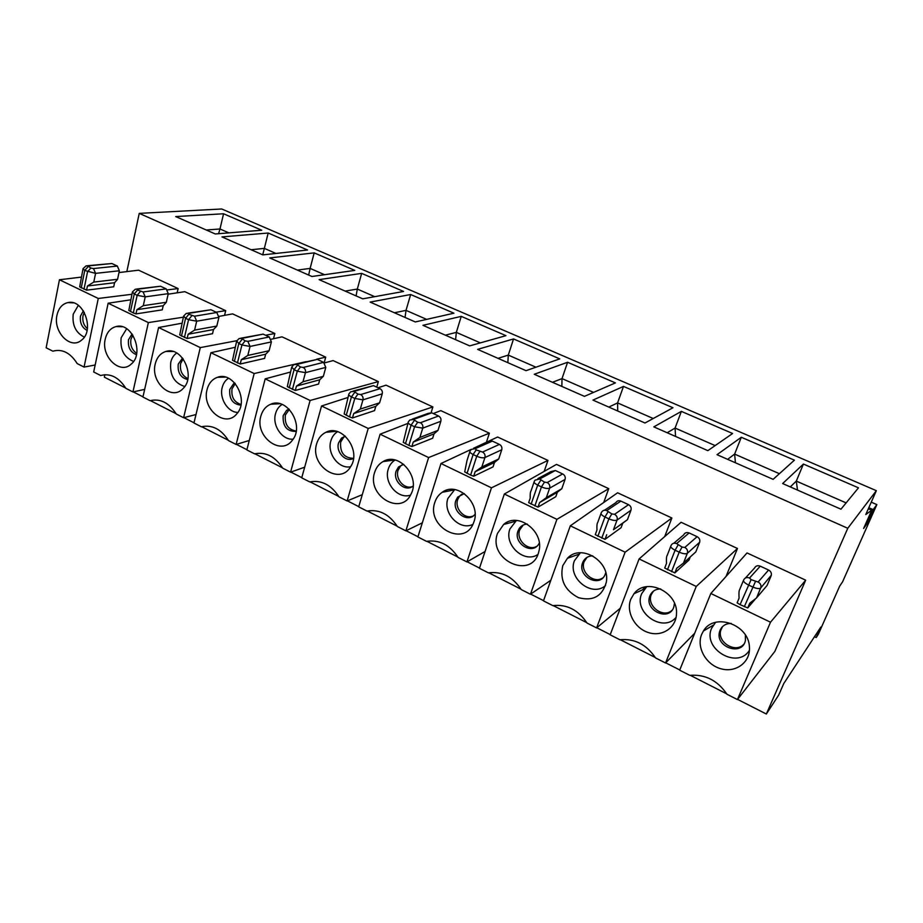 <?xml version="1.0" encoding="UTF-8"?>
<svg xmlns="http://www.w3.org/2000/svg" width="923" height="923" viewBox="0 0 923 923"><rect width="100%" height="100%" fill="white"/><g stroke="black" fill="none" stroke-linecap="round" stroke-linejoin="round"><path stroke-width="1.38" d="M126.832 271.604L139.246 213.375L221.705 208.979L876.342 490.667L865.797 514.526L871.716 510.223L863.64 528.429L866.835 523.976L865.82 523.526M104.841 374.692L104.322 377.161L125.678 388.029M139.246 213.375L847.775 528.279L766.344 714.021L778.7 695.054L783.777 683.528L820.824 627.075L816.186 637.539L814.49 636.732M868.347 508.746L871.716 510.223M223.562 213.767L261.728 230.231L215.278 233.969L175.728 216.57L223.562 213.767L219.986 228.985L206.279 230.012M307.532 250.006L262.813 254.886L221.97 236.911L268.178 233.023L307.532 250.006M847.775 528.279L876.342 490.667M354.778 270.404L311.939 276.496L269.735 257.921L314.189 252.879L354.778 270.404M403.559 291.46L362.739 298.833L319.093 279.634L361.654 273.37L403.559 291.46M453.92 313.197L415.292 321.954L370.135 302.086L410.654 294.518L453.92 313.197M505.954 335.66L469.692 345.883L422.953 325.323L461.246 316.358L505.954 335.66M559.753 358.885L526.029 370.665L477.618 349.367L513.534 338.937L559.753 358.885M615.399 382.907L584.432 396.359L534.244 374.276L567.587 362.266L615.399 382.907M672.982 407.758L644.992 422.999L592.947 400.097L623.498 386.402L672.982 407.758M794.403 460.173L773.116 479.349L717.021 454.681L741.307 437.26L794.403 460.173M858.482 487.829L840.957 509.196L782.646 483.548L803.414 464.061L858.482 487.829M732.62 433.498L707.849 450.643L653.83 426.876L681.37 411.381L732.62 433.498M228.881 232.873L219.986 228.985L218.589 233.704M868.808 507.708L873.193 509.623L866.835 523.976M873.193 509.623L876.85 504.593L842.561 581.871L839.688 586.117L818.366 634.205L816.186 637.539M262.72 254.84L264.359 248.391L251.125 249.741M275.919 253.456L264.359 248.391L268.178 233.023M177.158 292.833L178.127 288.564L138.588 270.185L118.986 272.562M224.554 315.366L225.697 310.659L184.831 291.668L168.148 294.183M766.344 714.021L737.581 699.38M726.724 693.865L690.254 675.301M679.766 669.96L665.714 662.818M655.284 657.511L620.314 639.72M610.253 634.597L596.8 627.755M586.763 622.644L553.212 605.58M543.555 600.654L530.679 594.1M521.01 589.186L488.786 572.791M479.51 568.072L467.165 561.784M457.854 557.054L426.876 541.293M417.957 536.748L406.12 530.725M397.132 526.156L367.342 510.996M358.759 506.635L347.394 500.843M338.718 496.436L310.047 481.841M301.786 477.641L290.86 472.08M282.484 467.823L254.863 453.77M246.903 449.709L236.403 444.367M228.304 440.248L201.676 426.703M194.003 422.792L183.896 417.658M176.074 413.677L150.391 400.605M142.984 396.832L133.258 391.883M273.508 338.729L274.858 333.503L232.619 313.878L219.028 316.381M324.204 362.704L325.715 357.143L282.023 336.837L271.224 339.249M376.757 387.152L378.361 381.603L333.122 360.581L324.469 362.912M431.133 412.604L432.875 406.939L386.033 385.168L378.038 387.752M486.421 442.255L489.375 433.187L440.825 410.631L433.302 413.55M544.178 471.388L547.962 460.415L497.612 437.017L473.545 448.278M608.753 488.659L556.5 464.384L504.339 494.036L556.904 519.349L608.753 488.659L603.7 502.504M737.465 548.481L681.082 522.28L639.097 558.934L696.242 586.451L737.465 548.481L726.02 576.483M805.675 580.175L747.042 552.935L710.837 593.477L770.509 622.217L805.675 580.175L774.859 651.407L737.431 699.576L770.509 622.217M671.875 517.999L617.614 492.79L570.322 525.81L625.113 552.196L671.875 517.999L664.687 536.586M642.385 589.901L645.246 586.947M871.254 502.17L876.85 504.593M105.234 339.145C106.883 332.28 110.506 328.08 116.113 326.557C131.989 321.862 144.738 353.267 131.308 363.997C120.14 375.211 100.78 356.578 105.234 339.145M133.57 361.412C124.086 357.489 119.944 349.609 121.155 337.76L126.67 328.738M136.442 354.663C130.385 352.251 127.732 347.267 128.505 339.722L132.093 333.976M136.708 353.336C132.024 350.117 130.108 345.433 130.951 339.283L132.866 335.118M144.657 389.379L132.947 391.952L148.361 322.589L183.354 317.189M130.743 299.813L108.141 303.217L93.696 371.981L100.63 375.511C110.414 373.03 118.825 377.311 125.863 388.352L132.947 391.952M602.834 577.856C593.939 584.34 579.782 571.937 584.178 561.599L587.051 557.342M135.981 313.901L136.892 309.69L163.198 305.721L162.263 309.84L135.981 313.901L133.316 312.943L128.816 310.463L132.335 292.418M136.892 309.69L143.296 305.663L145.223 296.86L143.111 291.956L137.55 290.087L134.273 293.952L137.158 295.325L140.423 291.437M108.141 303.217L148.361 322.589M216.051 312.147L225.697 310.659M136.662 289.026L160.533 286.234L137.354 289.245L137.55 290.087M163.198 305.721L166.325 302.271L168.263 293.664L166.198 288.876L160.533 286.234M166.325 302.271L143.296 305.663M87.316 265.732L111.856 263.517L87.939 265.939L90.823 268.039L93.5 268.558L117.336 266.066L111.856 263.517M87.05 330.422C81.928 327.584 79.736 322.819 80.474 316.127L83.37 310.82M87.362 328.703C83.693 325.323 82.228 321.008 82.989 315.758L84.293 312.366M84.281 337.08C75.778 332.811 72.086 325.184 73.217 314.189L78.317 305.34M82.966 269.078L79.69 286.845L86.6 290.168L113.725 286.788L114.579 282.726L117.567 279.288L119.367 270.774L95.577 273.37L93.5 268.558M117.567 279.288L93.788 282.08L95.577 273.37L84.754 270.485L88.043 266.724M56.961 315.251C58.576 308.155 62.233 303.932 67.921 302.582C83.578 298.591 95.057 330.561 81.455 340.195C70.563 349.99 52.98 331.922 56.961 315.251M86.6 290.168L87.443 286.003L93.788 282.08M114.579 282.726L87.443 286.003M81.351 277.108L59.441 279.761L46.15 347.786L52.842 351.19C62.233 348.64 70.356 352.771 77.209 363.593L84.062 367.077L98.265 298.464L131.931 294.287M95.161 365L84.062 367.077M59.441 279.761L98.265 298.464M167.432 289.891L178.127 288.564M117.336 266.066L119.367 270.774M743.857 644.162C735.689 653.772 716.836 642.235 720.817 630.201L722.536 626.613M671.875 610.426C662.922 618.629 646.285 605.661 651.315 594.539L653.415 591.158M536.632 546.393C527.968 551.446 515.83 539.632 519.695 529.964L523.214 525.049M473.118 515.992C464.811 519.88 454.301 508.642 457.704 499.562L459.516 496.17L461.742 494.163M412.154 486.64C404.251 489.582 395.067 478.887 398.067 470.315L400.478 466.127L402.509 464.557M340.656 442.152L343.61 437.34L345.329 436.164L341.533 438.079L338.579 442.89C335.534 452.051 345.975 462.908 353.521 458.339C344.175 458.05 339.883 452.662 340.656 442.152M296.179 431.053C288.068 429.622 284.457 424.28 285.357 415.015L289.303 409.351M240.995 404.482C234.096 402.197 231.108 396.994 232.031 388.86L235.273 383.587M187.877 378.58C182.119 375.719 179.697 370.734 180.596 363.639L183.158 358.862M605.765 572.721L605.015 574.81C599.281 588.228 577.048 576.102 582.632 562.753L583.209 561.438C585.263 557.792 588.447 555.923 592.762 555.854M745.38 635.059L745.403 640.55C742.242 656.703 714.737 646.977 719.617 631.597L720.067 630.247C722.167 625.759 725.859 623.475 731.166 623.394M674.459 603.261L673.813 607.022C669.06 622.252 643.654 610.149 649.93 595.797L649.942 595.762C651.95 591.262 655.538 588.978 660.706 588.932M539.286 543.093L538.894 543.809C532.467 555.473 513.038 543.451 517.988 531.002L519.188 528.567C521.137 525.741 523.849 524.252 527.321 524.091M475.068 514.18C468.019 523.768 451.543 511.93 455.87 500.497L457.681 497.093L464.338 493.597M413.146 485.936C405.601 492.801 392.471 481.344 396.105 471.145L398.517 466.957L403.697 464.304M296.121 431.399C286.926 431.629 282.611 426.391 283.165 415.673L286.591 410.366L289.061 409.097M240.88 405.139C232.769 404.228 229.054 398.99 229.758 389.448L233.554 383.76L234.834 383.08M187.692 379.561C180.631 377.784 177.47 372.638 178.231 364.147L182.546 358.055M605.569 585.505C591.885 597.873 567.172 577.902 574.475 560.653L580.382 552.773M749.441 650.242C737.512 669.971 701.93 648.777 711.691 628.125L715.567 622.367M676.086 617.372C662.922 633.27 633.201 612.549 641.67 593.697L646.711 586.682M537.844 554.527C524.183 563.791 503.646 544.766 509.946 528.925L516.418 520.468M472.841 524.414C459.608 531.037 442.486 513.05 447.92 498.432L454.704 489.594M410.47 495.143C397.905 499.574 383.576 482.648 388.271 469.103C389.518 465.077 391.814 462.054 395.136 460.023M350.602 466.715C338.856 469.346 326.777 453.47 330.849 440.871C332.049 436.752 334.311 433.683 337.633 431.664M293.11 439.152C282.219 440.306 271.997 425.434 275.539 413.666C276.681 409.524 278.873 406.443 282.115 404.436M237.869 412.419C227.843 412.385 219.143 398.459 222.212 387.452C223.285 383.333 225.374 380.264 228.5 378.234M184.727 386.506C174.159 383.057 169.509 374.946 170.79 362.162C171.77 358.101 173.743 355.055 176.708 353.024M600.977 513.569L597.758 522.383C596.996 523.341 596.731 525.902 596.962 530.044L595.266 534.659L605.015 539.344L621.098 527.679L622.771 523.179L627.455 519.661L613.483 529.71L617.06 520.053C617.695 517.595 616.864 515.68 614.556 514.319L611.834 513.915L606.723 510.627L620.879 501.097L628.54 504.673C630.778 505.989 631.586 507.846 630.963 510.246L617.06 520.053C615.329 520.849 612.607 520.445 608.88 518.853L611.834 513.915M622.771 523.179L613.483 529.71M627.455 519.661L630.963 510.246M604.519 510.223L615.883 502.62C617.06 500.797 618.722 500.289 620.879 501.097M562.788 565.637L567.46 558.265C580.925 543.301 610.415 561.126 606.319 582.171C602.35 596.304 593.062 601.473 578.467 597.654C564.841 590.501 559.615 579.84 562.788 565.637M771.12 575.848L767.059 585.482L756.56 597.885L760.921 587.328C761.244 585.02 760.298 583.244 758.095 582.021L751.103 579.644L749.557 577.994L760.264 566.157L768.582 570.033C770.728 571.222 771.651 572.941 771.34 575.191L760.564 588.147L756.56 597.885M755.314 599.015L747.745 607.945L749.718 603.227L756.399 598.058M745.438 577.994L754.506 568.072C755.729 565.857 757.645 565.211 760.264 566.157M743.43 580.509L739.577 589.785C738.942 590.708 738.781 593.489 739.092 598.127L737.142 602.846L740.073 604.646L751.103 579.644M701.665 634.378L703.441 630.986C713.975 612.399 748.807 624.167 749.43 647.023C750.711 662.045 735.966 673.109 721.013 668.794C706.003 664.837 696.184 647.323 701.665 634.378M699.599 542.366L695.815 551.896L683.505 563.065L687.404 553.165C688.004 550.719 687.127 548.804 684.797 547.443L682.074 547.062L676.617 543.589L689.123 532.952L697.107 536.678C699.38 537.994 700.234 539.851 699.646 542.239L687.323 553.327L683.47 563.099L676.697 568.245L674.863 572.918L664.698 568.037L666.521 563.365C666.244 558.842 666.487 556.154 667.237 555.323L670.698 546.416M673.802 543.232L683.655 534.913C684.797 532.709 686.62 532.063 689.123 532.952M630.767 599.292L633.974 593.754C646.135 576.967 678.29 591.839 676.49 613.864C676.144 627.928 661.872 637.158 648.234 632.509C634.539 628.148 625.875 611.649 630.767 599.292M534.071 482.037L531.06 490.828C530.333 491.89 530.056 494.301 530.229 498.085L528.66 502.643L538.017 507.142L555.808 496.678L557.354 492.236L561.807 488.717L546.324 497.705L549.635 488.163C550.223 485.729 549.404 483.86 547.201 482.544L544.478 482.118L539.678 479.002L555.334 470.511L562.695 473.937C564.853 475.218 565.649 477.029 565.072 479.406L549.635 488.163C547.777 488.855 545.043 488.44 541.455 486.894L544.478 482.118M557.354 492.236L539.597 502.574L546.324 497.705M561.807 488.717L565.072 479.406M537.913 478.61L550.823 471.641L555.334 470.511M497.532 533.344L503.612 524.483C518.08 511.261 544.951 531.833 538.767 551.758C532.144 580.555 487.356 559.996 497.532 533.344M469.83 451.751L467.003 460.542L464.719 471.907L470.626 475.103L473.695 476.222L493.044 466.876L494.486 462.481L498.708 458.973L481.841 466.98L484.921 457.543C485.452 455.143 484.656 453.308 482.533 452.051L476.187 449.893L475.31 448.636L492.351 441.102L499.424 444.413C501.501 445.636 502.274 447.424 501.754 449.766L484.921 457.543C482.937 458.154 480.202 457.716 476.741 456.227L479.81 451.601M494.486 462.481L475.16 471.711L481.841 466.98M498.708 458.973L501.754 449.766M473.857 448.278L488.313 441.909L492.351 441.102M434.86 502.308C436.256 498.028 438.69 494.693 442.186 492.305C457.393 480.733 481.737 503.75 473.707 522.418C465.146 547.962 425.803 527.125 434.86 502.308M408.104 422.63L403.259 442.371L408.901 445.428L411.889 446.524L432.668 438.217L434.018 433.868L438.021 430.36L419.884 437.456L422.746 428.134C423.23 425.768 422.446 423.969 420.403 422.746L417.681 422.284L413.458 419.469L431.768 412.835L438.575 416.008C440.571 417.196 441.332 418.938 440.848 421.257L422.746 428.134L414.565 426.772L417.681 422.284M434.018 433.868L413.25 442.059L419.884 437.456M438.021 430.36L440.848 421.257M412.235 419.134L428.168 413.377L431.768 412.835M374.611 472.484C376.123 467.592 378.915 463.969 382.999 461.615C398.701 451.543 420.646 476.706 411.047 494.036C401.136 516.476 366.581 495.639 374.611 472.484M348.721 394.617L344.164 413.966L349.552 416.896L352.471 417.957L374.553 410.62L375.799 406.328L379.607 402.82L360.316 409.074L362.958 399.855C363.408 397.513 362.647 395.759 360.674 394.571L357.962 394.098L353.994 391.421L373.457 385.618L380.011 388.675C381.937 389.818 382.676 391.537 382.237 393.821L362.958 399.855L354.801 398.448L357.962 394.098M375.799 406.328L353.728 413.55L360.316 409.074M379.607 402.82L382.237 393.821M352.932 391.121L373.457 385.618M316.647 443.801C318.239 438.367 321.319 434.537 325.888 432.299C341.891 423.588 361.608 450.562 350.728 466.507C339.964 486.098 309.517 465.48 316.647 443.801M291.576 367.631L287.295 386.633L295.279 390.475L318.562 384.037L319.727 379.791L323.35 376.296L302.986 381.764L305.444 372.65C305.848 370.331 305.098 368.612 303.206 367.469L300.494 366.985L296.768 364.435L317.281 359.393L323.604 362.347L325.784 367.4L305.444 372.65L297.298 371.208L300.494 366.985M319.727 379.791L296.456 386.114L302.986 381.764M323.35 376.296L325.784 367.4M295.833 364.158L317.281 359.393M260.84 416.169C262.49 410.297 265.789 406.305 270.739 404.228C286.88 396.728 304.544 425.203 292.695 439.763C281.457 456.804 254.517 436.567 260.84 416.169M236.542 341.648L232.515 360.305L240.211 364.008L264.589 358.412L265.662 354.213L269.112 350.728L247.791 355.459L250.052 346.448L247.86 341.36L245.149 340.864L241.664 338.441L263.147 334.126L269.239 336.964L271.385 341.925L250.052 346.448L241.93 344.971L245.149 340.864M265.662 354.213L241.295 359.693L247.791 355.459M269.112 350.728L271.385 341.925M240.822 338.187L263.147 334.126M207.075 389.564C208.736 383.287 212.198 379.203 217.459 377.299C233.588 370.873 249.418 400.57 236.83 413.769C225.431 428.584 201.456 408.831 207.075 389.564M183.492 316.589L179.72 334.934L187.15 338.499L212.521 333.699L213.525 329.546L216.801 326.073L194.591 330.111L196.691 321.204L194.534 316.208L188.846 314.293L188.557 313.393L210.929 309.759L216.801 312.493L218.901 317.362L196.691 321.204L188.58 319.693L191.834 315.701M213.525 329.546L188.142 334.23L194.591 330.111M216.801 326.073L218.901 317.362M187.807 313.162L210.929 309.759M155.249 363.904C156.91 357.305 160.475 353.151 165.932 351.444C181.981 345.94 196.172 376.596 183.077 388.525C171.713 401.401 150.241 382.191 155.249 363.904M605.015 539.344L606.723 534.729M570.322 525.81L543.474 600.873L552.842 605.638C566.791 604.057 578.179 609.849 586.993 623.025L596.604 627.917L625.113 552.196M747.745 607.945L740.073 604.646M710.837 593.477L679.674 670.19L689.839 675.359C705.195 674.125 717.575 680.424 726.966 694.258L737.431 699.576M674.863 572.918L689.077 559.949L690.277 556.915M639.097 558.934L610.161 634.816L619.921 639.777C634.551 638.358 646.412 644.404 655.515 657.891L665.541 662.991L696.242 586.451M538.017 507.142L539.597 502.574M504.339 494.036L479.441 568.291L488.429 572.86C501.743 571.129 512.68 576.69 521.23 589.555L530.46 594.25L556.904 519.349M473.695 476.222L475.16 471.711M491.463 487.829L440.986 463.519L417.888 536.967L426.541 541.363C439.256 539.494 449.766 544.847 458.062 557.411L466.934 561.922L491.463 487.829L547.962 460.415M411.889 446.524L413.25 442.059M428.618 457.566L380.103 434.191L358.701 506.842L367.019 511.077C379.168 509.081 389.275 514.226 397.34 526.502L405.866 530.852L428.618 457.566L489.375 433.187M352.471 417.957L353.728 413.55M368.208 428.468L321.55 405.993L301.729 477.849L309.736 481.921C321.354 479.81 331.08 484.76 338.926 496.782L347.129 500.958L368.208 428.468L432.875 406.939M295.279 390.475L296.456 386.114M310.105 400.478L265.189 378.857L246.845 449.916L254.563 453.851C265.686 451.635 275.054 456.4 282.68 468.157L290.583 472.172L310.105 400.478L378.361 381.603M240.211 364.008L241.295 359.693M254.171 373.55L210.906 352.713L193.957 422.999L201.387 426.784C212.048 424.476 221.082 429.08 228.489 440.583L236.115 444.459L254.171 373.55L294.552 364.285M187.15 338.499L188.142 334.23M200.291 347.602L158.594 327.515L142.938 397.04L150.114 400.686C160.325 398.298 169.036 402.728 176.258 414L183.608 417.738L200.291 347.602L236.83 340.691M675.544 436.429L675.082 428.064L667.167 432.749M715.14 445.59L675.082 428.064L681.37 411.381M797.507 490.078L796.307 481.091L790.296 486.917M846.126 502.885L796.307 481.091L803.414 464.061M735.435 462.781L734.616 454.104L727.624 459.342M779.393 473.695L734.616 454.104L741.307 437.26M617.718 411L617.579 402.913L608.811 407.078M653.23 418.511L617.579 402.913L623.498 386.402M561.853 386.425L562.015 378.603L552.462 382.295M593.547 392.39L562.015 378.603L567.587 362.266M507.846 362.67L508.296 355.101L498.005 358.343M535.951 367.204L508.296 355.101L513.534 338.937M455.604 339.687L456.331 332.372L445.359 335.176M480.352 342.883L456.331 332.372L461.246 316.358M405.047 317.443L406.028 310.37L394.433 312.77M426.634 319.381L406.028 310.37L410.654 294.518M356.105 295.914L357.316 289.061L345.133 291.091M374.715 296.675L357.316 289.061L361.654 273.37M308.674 275.054L310.116 268.408L297.379 270.093M324.515 274.708L310.116 268.408L314.189 252.879M620.291 608.245L596.604 627.917M694.684 633.236L665.541 662.991M550.858 580.232L530.46 594.25M485.083 551.469L466.934 561.922M440.986 463.519L471.284 449.339M422.342 522.822L405.866 530.852M380.103 434.191L407.862 423.426M362.278 494.67L347.129 500.958M321.55 405.993L347.913 397.478M304.659 467.2L290.583 472.172M265.189 378.857L290.41 372.073M249.279 440.479L236.115 444.459M295.164 364.147L306.09 361.643M316.739 359.197L325.715 357.143M210.906 352.713L235.146 347.302M195.999 414.531L183.608 417.738M265.582 335.257L274.858 333.503M158.594 327.515L181.958 323.212M133.316 312.943L137.158 295.325L145.223 296.86L168.263 293.664M130.455 311.57L134.273 293.952L132.451 291.899L135.323 289.199L137.354 289.245M166.198 288.876L143.111 291.956M86.127 265.847L87.939 265.939M84.005 289.234L87.535 271.812L90.823 268.039M81.236 287.907L84.754 270.485L83.058 268.605L86.127 265.859M628.54 504.673L614.556 514.319M601.773 538.155L608.88 518.853L604.957 516.984C601.669 515.288 600.446 513.869 601.277 512.738L601.611 512.173C602.811 510.304 604.519 509.784 606.723 510.627M597.873 536.286L604.957 516.984L607.911 512.057M744.319 606.688L755.383 581.652M749.557 577.994C746.869 577.013 744.907 577.671 743.661 579.944C742.98 581.294 744.515 582.944 748.288 584.905L752.568 586.936C756.341 588.574 758.994 588.978 760.564 588.147L771.34 575.191M768.582 570.033L758.095 582.021M671.529 571.695L679.19 552.162L682.074 547.062M676.617 543.589C674.055 542.666 672.186 543.324 671.021 545.574C670.144 546.808 671.506 548.354 675.094 550.223L679.19 552.162C682.997 553.812 685.708 554.192 687.323 553.327L699.646 542.239M697.107 536.678L684.797 547.443M667.467 569.745L675.094 550.223L677.99 545.135M562.695 473.937L547.201 482.544M534.855 505.989L541.455 486.894L537.682 485.117C534.682 483.571 533.575 482.279 534.348 481.229L535.063 480.145L539.678 479.002M531.117 504.189L537.682 485.117L540.705 480.341M499.424 444.413L482.533 452.051M470.626 475.103L476.741 456.227L473.118 454.52C470.384 453.124 469.369 451.935 470.084 450.978L471.18 449.455L475.31 448.636M467.026 473.384L473.118 454.52L476.187 449.893M438.575 416.008L420.403 422.746M408.901 445.428L414.565 426.772L411.093 425.122C408.589 423.853 407.666 422.78 408.324 421.892L409.789 420.023L413.458 419.469M405.439 443.767L411.093 425.122L414.208 420.646M380.011 388.675L360.674 394.571M349.552 416.896L354.801 398.448L351.455 396.867C349.159 395.713 348.317 394.732 348.917 393.913L350.74 391.767L353.994 391.421M346.229 415.304L351.455 396.867L354.617 392.517M323.604 362.347L303.206 367.469M292.429 389.437L297.298 371.208L294.079 369.673L291.749 366.985L293.895 364.631L296.768 364.435M289.234 387.902L294.079 369.673L297.275 365.462M269.239 336.964L247.86 341.36M237.43 362.993L241.93 344.971L238.826 343.494L236.692 341.037L239.115 338.533L241.664 338.441M234.35 361.516L238.826 343.494L242.057 339.399M216.801 312.493L194.534 316.208M184.427 337.518L188.58 319.693L185.592 318.273L183.631 316.024L186.284 313.405L188.557 313.393M181.462 336.087L185.592 318.273L188.846 314.293M122.344 326.754L116.113 326.557M73.436 302.882L67.921 302.582M584.755 560.296L583.209 561.438M720.817 630.201L719.617 631.597M651.338 594.504L649.942 595.762M520.884 527.541L519.188 528.567M459.516 496.17L457.681 497.093M400.478 466.127L398.517 466.957M343.61 437.34L341.533 438.079M288.772 409.72L286.591 410.366M235.088 383.38L233.554 383.76M578.479 554.377L567.46 558.265M713.214 625.24L703.441 630.986M644.416 588.978L633.974 593.754M515.149 521.38L503.612 524.483M454.208 489.905L442.186 492.305M394.732 459.942L382.999 461.615M336.284 431.306L325.888 432.299M279.9 403.72L270.739 404.228M225.5 377.126L217.459 377.299M173.005 351.49L165.932 351.444"/></g></svg>
